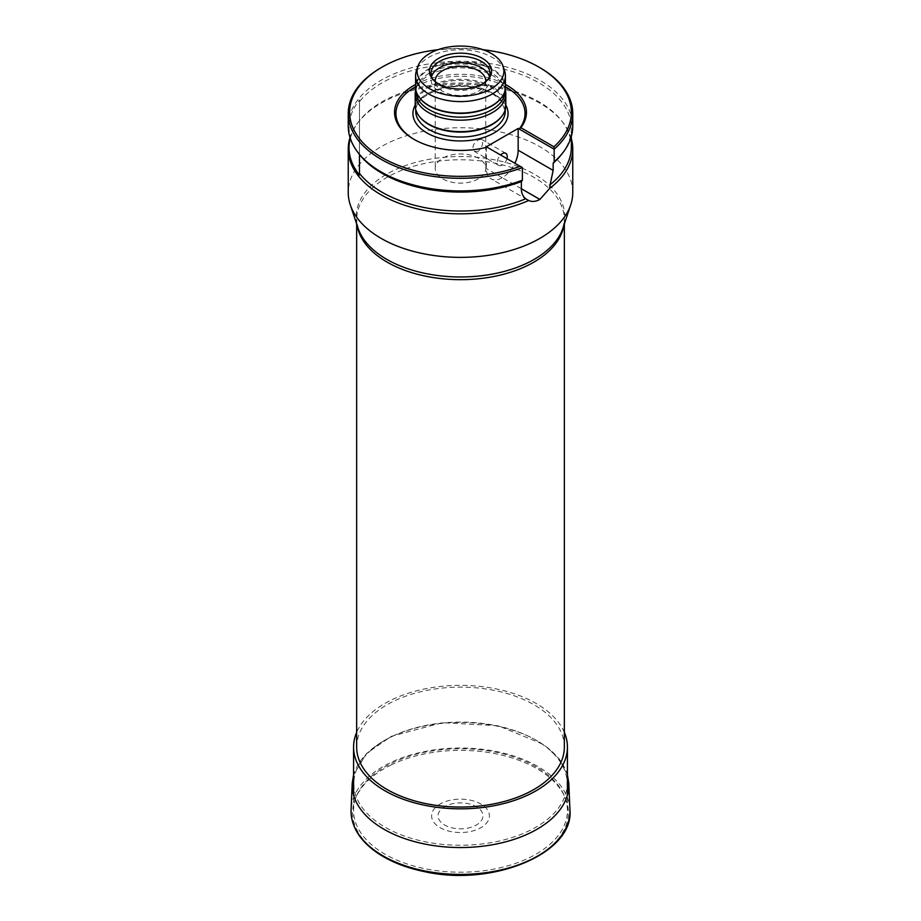 <?xml version="1.0" encoding="UTF-8"?>
<svg xmlns="http://www.w3.org/2000/svg" width="921" height="921" viewBox="0 0 921 921"><rect width="100%" height="100%" fill="white"/><g stroke="black" fill="none" stroke-linecap="round" stroke-linejoin="round"><path stroke-width="0.69" stroke-dasharray="4.61 3.45" d="M446.063 805.921A22.449 12.963 0 0 0 452.821 828.025A22.449 12.963 0 0 0 482.616 813.6A22.449 12.963 0 0 0 446.063 805.921M441.919 803.066A28.908 16.693 0 0 0 450.611 831.525A28.908 16.693 0 0 0 488.97 812.944A28.908 16.693 0 0 0 441.919 803.066M564.343 747.104A103.843 59.957 0 0 0 460.5 687.147A103.843 59.957 0 0 0 356.657 747.104M572.758 192.558A112.258 64.815 0 0 0 460.5 127.743A112.258 64.815 0 0 0 348.242 192.558M571.354 138.795A112.258 64.815 0 0 0 562.984 122.551A112.258 64.815 0 0 0 460.5 84.202A112.258 64.815 0 0 0 358.016 122.551A112.258 64.815 0 0 0 350.003 137.551M571.354 147.026A110.854 63.998 0 0 0 561.695 120.904A110.854 63.998 0 0 0 460.696 83.028A110.854 63.998 0 0 0 359.466 120.686L359.466 120.709A111.453 64.343 0 0 0 358.764 121.595A111.453 64.343 0 0 0 350.268 138.369M561.695 154.21A110.854 63.998 0 0 0 571.354 128.088A110.854 63.998 0 0 0 483.836 65.518A110.854 63.998 0 0 0 359.466 101.747L359.466 175.025M358.764 153.519A111.453 64.343 180 0 1 359.466 100.09L359.466 101.747M348.242 126.096A112.258 64.815 180 0 1 460.5 61.281A112.258 64.815 180 0 1 572.758 126.096M478.356 178.835A25.258 14.586 180 0 1 450.83 182.001A25.258 14.586 180 0 1 435.242 168.52A25.258 14.586 180 0 1 442.644 158.216A25.258 14.586 180 0 1 470.171 155.05A25.258 14.586 180 0 1 485.758 168.52A25.258 14.586 180 0 1 478.356 178.835M478.356 151.309L474.499 151.447C471.564 147.659 472.853 143.791 478.356 139.854L481.522 139.301C483.652 142.64 482.604 146.635 478.356 151.309M485.735 81.589A25.258 14.586 180 0 1 478.356 91.26A25.258 14.586 180 0 1 451.348 94.541A25.258 14.586 180 0 1 435.265 81.589M486.38 146.796L486.38 168.566A22.449 12.963 120 0 0 491.031 178.835A22.449 12.963 120 0 0 502.256 177.73L502.29 177.707A22.449 12.963 120 0 0 514.897 163.259M506.93 158.665A7.011 4.052 -60 0 1 502.279 165.112A7.011 4.052 -60 0 1 498.768 165.458A7.011 4.052 -60 0 1 500.575 154.981M505.399 86.724A64.551 37.266 0 0 0 415.601 86.724M414.369 139.566A64.551 37.266 0 0 0 414.853 139.842A64.551 37.266 0 0 0 487.393 147.372L522.38 167.576M505.399 84.456A65.955 38.083 0 0 0 415.601 84.456M482.995 49.676A110.854 63.998 0 0 0 438.005 49.676M539.879 67.67A112.258 64.815 0 0 0 381.121 67.67M504.581 70.779A44.899 25.926 0 0 0 460.5 49.769A44.899 25.926 0 0 0 416.419 70.779M505.399 87.138A44.899 25.926 0 0 0 460.5 61.223A44.899 25.926 0 0 0 415.601 87.138M501.289 97.971A44.484 25.684 0 0 0 504.984 87.725A44.484 25.684 0 0 0 460.5 62.052A44.484 25.684 0 0 0 416.016 87.725A44.484 25.684 0 0 0 419.711 97.971M504.984 91.478A44.484 25.684 0 0 0 504.178 86.609A44.484 25.684 0 0 0 460.5 65.794A44.484 25.684 0 0 0 416.822 86.609A44.484 25.684 0 0 0 416.016 91.478M505.18 89.659A45.313 26.168 0 0 0 504.996 89.061A45.313 26.168 0 0 0 460.5 67.855A45.313 26.168 0 0 0 416.004 89.061A45.313 26.168 0 0 0 415.82 89.659M505.813 105.478A45.313 26.168 0 0 0 460.5 79.31A45.313 26.168 0 0 0 415.187 105.478M501.611 116.483A44.761 25.846 0 0 0 505.261 106.26A44.761 25.846 0 0 0 460.5 80.415A44.761 25.846 0 0 0 415.739 106.26A44.761 25.846 0 0 0 419.389 116.483M488.084 79.39A29.472 17.015 180 0 1 487.405 80.334A29.472 17.015 180 0 1 460.5 90.408A29.472 17.015 180 0 1 433.595 80.334A29.472 17.015 180 0 1 432.916 79.39M489.454 76.547A29.472 17.015 180 0 1 489.972 79.701A29.472 17.015 180 0 1 460.5 96.705A29.472 17.015 180 0 1 431.028 79.701A29.472 17.015 180 0 1 431.546 76.547M359.466 154.406L359.466 100.09M536.114 766.825A106.928 61.73 0 0 0 419.585 753.447A106.928 61.73 0 0 0 353.572 810.48A106.928 61.73 0 0 0 384.886 854.135A106.928 61.73 0 0 0 501.415 867.513A106.928 61.73 0 0 0 567.428 810.48A106.928 61.73 0 0 0 536.114 766.825M564.343 732.379A106.928 61.73 0 0 0 460.5 685.362A106.928 61.73 0 0 0 356.657 732.379M569.926 809.651A109.449 63.192 0 0 0 505.525 753.62A109.449 63.192 0 0 0 390.147 762.807A109.449 63.192 0 0 0 351.074 809.651M391.172 764.937A107.849 62.271 0 0 0 423.614 871.151A107.849 62.271 0 0 0 566.714 801.823A107.849 62.271 0 0 0 391.172 764.937M568.798 783.449A108.333 62.547 0 0 0 505.065 727.981A108.333 62.547 0 0 0 390.861 737.076A108.333 62.547 0 0 0 352.202 783.449M391.943 736.501A106.652 61.569 0 0 0 424.028 841.529A106.652 61.569 0 0 0 565.529 772.972A106.652 61.569 0 0 0 391.943 736.501M357.106 225.277A103.843 59.957 180 0 1 356.657 219.716A103.843 59.957 180 0 1 460.5 159.77A103.843 59.957 180 0 1 564.343 219.716A103.843 59.957 180 0 1 563.894 225.277M564.343 223.941L564.343 219.716L562.927 228.166A104.315 60.233 0 0 0 460.5 156.524A104.315 60.233 0 0 0 358.073 228.166L356.657 219.716L356.657 223.941M505.813 105.144A47.57 27.469 0 0 0 460.5 86.033A47.57 27.469 0 0 0 415.187 105.144M505.261 111.199A44.761 25.846 0 0 0 460.5 85.365A44.761 25.846 0 0 0 415.739 111.199C414.093 96.866 444.417 82.395 472.174 87.414C481.556 88.9 489.304 91.732 495.417 95.911L501.231 101.114L505.261 111.199M502.256 177.73L486.38 168.566M521.367 188.713L502.29 177.707M567.428 774.849L559.139 758.812L544.081 744.721L498.261 725.736L442.287 722.686L391.218 736.363L366.5 753.516L353.572 774.849M358.764 121.595L358.016 122.551M561.695 120.904L562.984 122.551M571.354 136.32L571.354 128.088M435.242 80.944L435.242 168.52M485.758 80.944L485.758 168.52M414.853 139.842L413.863 139.278M504.984 90.661L504.984 87.725M416.016 90.661L416.016 87.725M416.822 86.609L416.004 89.061M504.178 86.609L504.996 89.061M505.261 109.553L505.261 106.26M415.739 109.553L415.739 106.26M487.405 80.334L488.878 78.435M433.595 80.334L432.122 78.435M431.028 73.392L431.028 79.701M489.972 73.392L489.972 79.701M527.411 199.845L491.031 178.835M505.779 153.312L481.522 139.301M498.768 165.458L474.499 151.447M567.428 810.48L567.428 795.03M353.572 810.48L353.572 795.03"/><path stroke-width="1.38" d="M356.657 223.941L356.657 747.104A103.843 59.957 0 0 0 387.073 789.493A103.843 59.957 0 0 0 500.241 802.49A103.843 59.957 0 0 0 564.343 747.104L564.343 223.941M350.003 137.551A112.258 64.815 0 0 0 348.242 149.018L348.242 192.558A112.258 64.815 0 0 0 350.268 204.83A112.258 64.815 0 0 0 528.654 244.053A112.258 64.815 0 0 0 539.879 238.378A112.258 64.815 0 0 0 570.732 204.83A112.258 64.815 0 0 0 572.758 192.558L572.758 149.018A112.258 64.815 0 0 0 571.354 138.795M348.242 149.018A112.258 64.815 0 0 0 410.743 207.11A112.258 64.815 0 0 0 528.654 200.513C532.096 202.021 535.826 201.664 539.856 199.443A112.258 64.815 180 0 0 539.902 199.42L549.699 188.368A112.258 64.815 0 0 0 572.758 149.018M350.268 138.369A111.453 64.343 0 0 0 359.466 175.025L359.466 173.367A110.854 63.998 0 0 0 525.741 198.775L528.654 200.513M549.699 188.368L550.125 184.695A110.854 63.998 0 0 0 571.354 147.026L571.354 136.32M359.466 173.367L359.466 154.429A110.854 63.998 0 0 0 521.367 181.575L521.367 188.759C521.436 193.191 522.898 196.53 525.741 198.775M553.153 163.224A110.854 63.998 0 0 0 561.695 154.21L562.984 152.564A112.258 64.815 180 0 1 554.166 161.82L553.153 163.224L553.153 170.408L518.166 150.204L518.166 128.433L486.38 146.796L487.082 147.199A65.955 38.083 0 0 1 413.863 139.278A65.955 38.083 0 0 1 415.601 84.456M550.125 184.695L553.153 170.408M359.466 154.429L359.466 154.406A111.453 64.343 180 0 1 358.764 153.519L358.016 152.564A112.258 64.815 180 0 1 348.242 126.096L348.242 113.49A112.258 64.815 0 0 0 407.324 170.581A112.258 64.815 0 0 0 522.38 167.576L487.082 147.199M358.016 152.564A112.258 64.815 180 0 0 522.38 180.182L521.367 181.575M554.166 161.82L554.166 149.214L519.179 129.021L520.86 127.697L553.935 146.796L554.166 149.214A112.258 64.815 0 0 0 572.758 113.49L572.758 126.096A112.258 64.815 180 0 1 562.984 152.564M435.265 81.589A25.258 14.586 180 0 1 435.242 80.944A25.258 14.586 180 0 1 442.644 70.641A25.258 14.586 180 0 1 470.171 67.475A25.258 14.586 180 0 1 485.758 80.944A25.258 14.586 180 0 1 485.735 81.589M514.897 163.259A22.449 12.963 120 0 0 518.166 150.204M500.575 154.981A7.011 4.052 -60 0 1 505.779 153.312A7.011 4.052 -60 0 1 506.93 158.665M505.399 86.724A64.551 37.266 0 0 1 519.179 129.021L518.166 128.433M415.601 86.724A64.551 37.266 0 0 0 414.369 139.566M520.86 127.697A65.955 38.083 0 0 0 505.399 84.456M553.935 146.796A110.854 63.998 0 0 0 538.889 67.095A110.854 63.998 0 0 0 482.995 49.676M438.005 49.676A110.854 63.998 0 0 0 382.111 67.095A110.854 63.998 0 0 0 374.076 152.437A110.854 63.998 0 0 0 520.158 166.298M572.758 113.49A112.258 64.815 0 0 0 539.879 67.67L538.889 67.095M382.111 67.095L381.121 67.67A112.258 64.815 0 0 0 348.242 113.49M522.38 180.182L522.38 167.576M438.523 83.799A31.084 17.948 0 0 0 488.878 78.435A31.084 17.948 0 0 0 478.126 56.319A31.084 17.948 0 0 0 438.523 58.414A31.084 17.948 0 0 0 432.122 78.435A31.084 17.948 0 0 0 438.523 83.799M429.819 88.819A43.391 25.051 0 0 0 480.843 93.228A43.391 25.051 0 0 0 503.108 66.358A43.391 25.051 0 0 0 460.5 46.05A43.391 25.051 0 0 0 417.892 66.358A43.391 25.051 0 0 0 429.819 88.819M417.892 66.358L416.419 70.779A44.899 25.926 0 0 0 415.601 75.683A44.899 25.926 0 0 0 428.749 94.011A44.899 25.926 0 0 0 477.677 99.629A44.899 25.926 0 0 0 505.399 75.683A44.899 25.926 0 0 0 504.581 70.779L503.108 66.358M415.601 75.683L415.601 87.138A44.899 25.926 0 0 0 419.516 97.73A44.899 25.926 0 0 0 428.749 105.478A44.899 25.926 0 0 0 501.485 97.73A44.899 25.926 0 0 0 505.399 87.138L505.399 75.683M419.711 97.971A44.484 25.684 0 0 0 419.895 98.213A44.484 25.684 0 0 0 429.048 105.892A44.484 25.684 0 0 0 501.105 98.213A44.484 25.684 0 0 0 501.289 97.971M416.016 90.661L416.016 91.478A44.484 25.684 0 0 0 429.048 109.634A44.484 25.684 0 0 0 477.527 115.206A44.484 25.684 0 0 0 504.984 91.478L504.984 90.661M415.82 89.659A45.313 26.168 0 0 0 415.187 94.023A45.313 26.168 0 0 0 428.461 112.523A45.313 26.168 0 0 0 477.838 118.187A45.313 26.168 0 0 0 505.813 94.023A45.313 26.168 0 0 0 505.18 89.659M415.187 94.023L415.187 105.478A45.313 26.168 0 0 0 419.136 116.161A45.313 26.168 0 0 0 428.461 123.978A45.313 26.168 0 0 0 501.864 116.161A45.313 26.168 0 0 0 505.813 105.478L505.813 94.023M419.389 116.483A44.761 25.846 0 0 0 419.631 116.806A44.761 25.846 0 0 0 428.852 124.531A44.761 25.846 0 0 0 501.369 116.806A44.761 25.846 0 0 0 501.611 116.483M432.916 79.39A29.472 17.015 180 0 1 431.028 73.392A29.472 17.015 180 0 1 439.662 61.362A29.472 17.015 180 0 1 471.782 57.678A29.472 17.015 180 0 1 489.972 73.392A29.472 17.015 180 0 1 488.084 79.39M431.546 76.547A29.472 17.015 180 0 1 439.662 67.67A29.472 17.015 180 0 1 469.192 63.445A29.472 17.015 180 0 1 489.454 76.547M356.657 732.379A106.928 61.73 0 0 0 353.572 747.104A106.928 61.73 0 0 0 384.886 790.759A106.928 61.73 0 0 0 501.415 804.137A106.928 61.73 0 0 0 567.428 747.104A106.928 61.73 0 0 0 564.343 732.379M351.074 809.651A109.449 63.192 0 0 0 460.5 874.409A109.449 63.192 0 0 0 569.926 809.651C574.393 853.295 492.62 887.153 424.397 871.611C406.886 868.008 391.874 862.217 379.348 854.216C360.238 841.644 350.82 826.793 351.074 809.651L352.202 783.449A108.333 62.547 0 0 0 460.5 847.539A108.333 62.547 0 0 0 568.798 783.449L569.926 809.651M563.894 225.277A103.843 59.957 180 0 1 533.927 262.105A103.843 59.957 180 0 1 387.073 262.105A103.843 59.957 180 0 1 357.106 225.277M350.268 204.83L358.073 228.166A104.315 60.233 0 0 0 429.934 274.331A104.315 60.233 0 0 0 534.261 259.342A104.315 60.233 0 0 0 562.927 228.166L570.732 204.83M415.187 105.144A47.57 27.469 0 0 0 426.86 132.912A47.57 27.469 0 0 0 485.252 136.953A47.57 27.469 0 0 0 505.813 105.144M415.739 109.553L415.739 111.199A44.761 25.846 0 0 0 428.852 129.481A44.761 25.846 0 0 0 477.631 135.076A44.761 25.846 0 0 0 505.261 111.199L505.261 109.553M539.856 199.443L521.367 188.759M539.902 199.42L521.367 188.713M353.572 774.849L352.202 783.449M568.798 783.449L567.428 774.849M501.369 116.806L501.864 116.161M419.631 116.806L419.136 116.161M567.428 795.03L567.428 747.104M353.572 795.03L353.572 747.104"/></g></svg>
